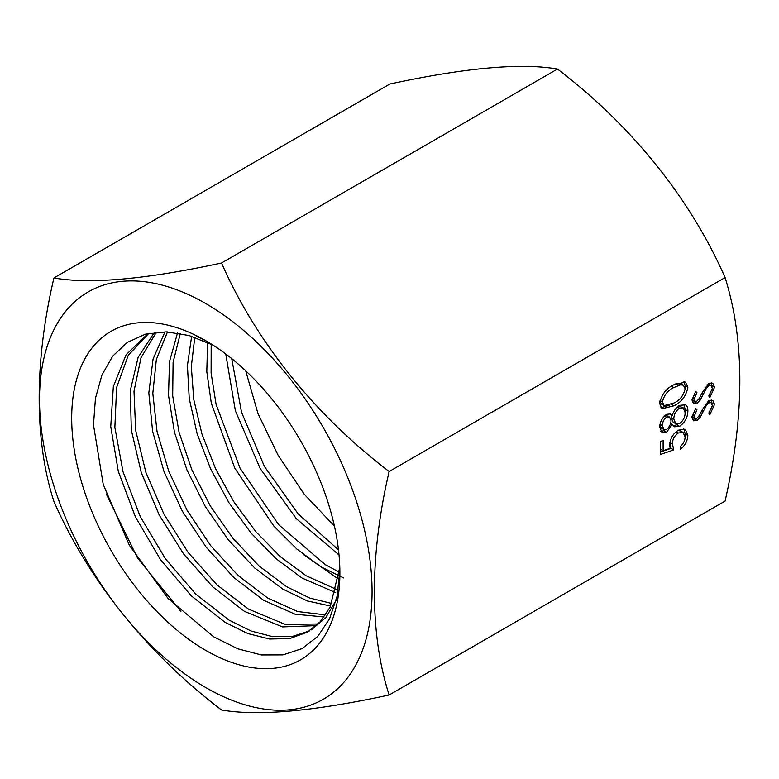 <?xml version="1.0" encoding="UTF-8"?>
<svg xmlns="http://www.w3.org/2000/svg" width="779" height="779" viewBox="0 0 779 779"><rect width="100%" height="100%" fill="white"/><g stroke="black" fill="none" stroke-linecap="round" stroke-linejoin="round"><path stroke-width="1.17" d="M389.149 695.004L725.083 501.063C744.743 414.954 744.743 340.462 725.083 277.567C690.564 198.869 631.594 125.39 557.462 69.049C521.394 62.68 465.521 67.666 389.851 84.025L53.917 277.967C89.984 284.345 145.858 279.359 221.538 263C256.057 341.699 315.028 415.178 389.149 471.519C369.597 554.804 369.392 633.911 389.149 695.004C313.752 711.334 257.878 716.329 221.538 709.981C147.757 653.951 88.65 580.54 53.917 501.462C34.159 440.369 34.364 361.252 53.917 277.967M205.792 303.576A235.151 135.76 -120 0 0 39.515 399.578A235.151 135.76 -120 0 0 205.792 687.575A235.151 135.76 -120 0 0 372.07 591.573A235.151 135.76 -120 0 0 205.792 303.576M148.828 333.354L128.282 355.282L116.616 387.533L114.864 427.398L122.994 471.675L140.308 516.691L165.343 558.64L195.772 594.134L229.123 620.152L251.111 631.029L272.358 636.599L291.901 636.589L309.263 631.009M339.8 567.316L330.13 607.123L320.247 621.71L307.335 632.178L289.846 638.537L269.719 639.033L247.849 633.57L225.209 622.411L191.352 595.916L160.542 559.721L135.439 516.954L118.291 471.276L110.745 426.541L113.325 386.627L126.062 354.796L147.864 333.792M156.413 332.175L141.028 357.678L133.998 391.233L135.673 430.446L145.897 472.405L163.892 514.043L188.187 552.535L217.107 584.99L248.374 609.042L285.095 624.369L318.036 624.008M316.332 625.625L282.534 626.91L244.392 611.34L212.803 586.899L183.61 553.976L159.169 514.88L141.252 472.502L131.32 430.037L130.297 390.63L138.146 357.288L154.437 332.399M167.446 331.893L156.355 359.499L152.811 393.434L157.027 431.41L168.722 471.159L187.009 510.138L210.72 545.699L238.17 575.554L267.567 597.96L297.636 611.544L325.593 614.894M324.132 616.968L295.085 614.212L263.594 600.249L233.836 577.541L206.065 547.062L182.169 510.907L163.98 471.461L152.606 431.274L148.818 392.957L153.073 359.022L165.012 331.815M180.329 333.441L173.094 362.323L172.695 395.898L179.112 432.452L191.868 469.854L210.213 505.814L233.106 538.513L259.154 566.09L286.818 586.84L309.769 598.068L331.835 603.491M330.647 606.072L307.354 600.95L282.865 589.128L254.733 568.018L228.451 540.022L205.442 506.769L187.009 470.097L174.457 432.199L168.517 395.401L169.491 361.66L177.524 332.945M194.779 337.317L191.313 366.607L193.757 399.452L201.956 434.069L215.53 468.637L233.807 501.725L255.716 531.541L280.177 556.557L306.069 575.73L336.577 589.489M335.73 592.644L302.057 578.047L275.922 558.601L251.013 533.021L228.841 502.562L210.632 468.939L197.126 433.689L189.248 398.605L187.418 365.633L191.634 336.285M211.187 343.89L211.109 373.053L216.095 404.398L240.039 468.14L278.629 524.666L325.281 564.639L339.449 572.234M343.578 577.95L321.25 566.966L296.974 549.137L273.828 526.049L234.82 468.189L211.323 403.308L206.805 371.632L207.565 342.458M231.636 358.087L241.519 412.237L264.441 466.504L298.221 513.984L337.862 549.273M339.021 554.95L296.429 518.775L260.147 468.452L235.404 410.874L225.754 353.987M334.425 526.098L304.238 494.237L278.278 455.588L257.956 413.503L245.687 370.785M205.792 650.416A189.638 109.488 60 0 1 71.697 418.157A189.638 109.488 60 0 1 205.792 340.735A189.638 109.488 60 0 1 339.887 572.993A189.638 109.488 60 0 1 205.792 650.416M207.039 341.465L195.85 335.671M212.94 345.087L189.044 335.515L166.248 331.844L145.488 334.162L127.308 342.4L112.663 356.169L101.922 375.059L95.457 398.264L93.49 424.876L103.247 484.509L129.372 545.319L168.147 598.554L213.65 636.803L237.887 648.839L261.384 654.954L282.981 654.896L302.048 648.615L317.793 636.365L329.575 618.779L337.054 596.373L339.868 570.17M708.754 400.649L712.756 400.309L714.557 404.369L709.864 414.613L708.783 413.143L712.357 405.645L711.11 402.665L708.715 402.889L706.611 404.992L700.272 417.184L697.01 420.446L693.524 420.826L692.005 417.232L695.628 408.537L696.952 409.783L694.206 416.21L695.121 418.459L696.913 418.274L699.688 415.041L701.821 410.484L708.754 400.649M684.926 404.515C686.981 405.538 687.964 407.709 687.876 411.039C687.701 417.388 684.945 422.471 679.6 426.298L674.429 426.795L672.248 424.428L666.561 432.228L661.994 432.559L659.677 427.126C659.949 421.809 662.277 417.544 666.639 414.321L670.69 413.902L672.248 415.48C673.631 411 676.006 407.631 679.376 405.382L685.501 404.807M725.083 277.567L389.149 471.519M673.777 449.902L660.368 454.469L660.368 441.761L663.124 440.174L663.124 450.71L670.174 448.305L669.648 444.955C670.125 438.538 673.046 433.601 678.421 430.144L685.316 429.307L687.876 435.49C687.497 441.089 684.984 445.695 680.31 449.308L680.31 446.523C683.368 443.884 684.975 440.68 685.121 436.922L683.115 432.452L678.324 432.988C674.478 435.646 672.501 439.268 672.404 443.874L673.777 449.902L671.099 448.353L660.368 452.005M673.786 384.787L685.501 382.099L687.876 387.338C686.085 396.17 681.391 402.334 673.786 405.83L662.023 408.741L659.677 403.619C661.439 394.71 666.142 388.429 673.786 384.787M708.754 383.492L712.756 383.161L714.557 387.221L709.864 397.465L708.783 395.995L712.357 388.487L711.11 385.508L708.715 385.741L706.611 387.845L700.272 400.026L697.01 403.298L693.524 403.678L692.005 400.085L695.628 391.389L696.952 392.635L694.206 399.062L695.121 401.312L696.913 401.127L699.688 397.894L701.821 393.327L708.754 383.492M311.259 629.909L325.68 617.728L336.158 600.288M338.622 579.167L304.18 555.076M180.913 611.466L137.493 557.939L106.295 494.022M557.462 69.049L221.538 263M660.436 441.722L660.436 449.162L663.124 450.71M683.826 428.801L685.189 433.942L687.876 435.49M685.189 433.942L685.062 435.821M683.115 432.452L680.427 430.904L677.74 430.563M676.153 431.732L678.324 432.988M669.872 442.414L672.404 443.874M669.716 442.326L671.099 448.353M669.278 413.513L672.248 415.48M683.913 404.243L685.189 409.491L687.876 411.039M685.189 409.491L685.082 411.555M677.847 424.146L676.912 424.75L679.6 426.298M676.912 424.75L673.173 425.733M670.592 423.474L672.248 424.428M665.003 429.911L663.883 430.68L666.561 432.228M663.883 430.68L660.826 431.459M677.311 406.911L679.424 408.128C675.831 410.932 673.952 414.545 673.777 418.966L675.831 423.757L679.678 423.464C683.319 420.641 685.14 417.018 685.121 412.597L683.261 407.826L678.548 405.908M671.352 414.964L671.099 417.417L673.153 422.208L675.831 423.757M664.516 415.976L666.542 417.154C663.747 419.443 662.374 422.286 662.432 425.694L664.029 429.638L666.6 429.433C669.424 427.087 670.904 424.146 671.031 420.621L669.473 416.969L665.47 415.119M659.813 425.295L661.352 428.09L664.029 429.638M659.998 424.292L662.432 425.694M669.473 416.969L666.542 417.154M671.099 417.417L673.777 418.966M683.261 407.826L679.424 408.128M683.972 381.564L685.189 385.79L687.876 387.338M685.189 385.79L685.033 387.738M671.303 404.389L673.786 405.83M669.122 405.372L660.845 407.709M660.056 400.562L662.432 401.935L664.166 405.616L673.777 403.055C679.716 400.484 683.504 395.742 685.121 388.838L683.417 385.177L680.729 383.619L677.837 383.297L675.033 384.096M659.852 401.545L661.478 404.067L664.166 405.616M671.44 386.218L673.777 387.572C667.866 390.279 664.078 395.07 662.432 401.935M677.837 383.297L680.525 384.845L673.777 387.572M683.417 385.177L680.525 384.845M711.208 399.89L711.87 402.821L714.557 404.369M711.87 402.821L711.85 403.444M711.11 402.665L708.199 401.01M707.079 401.945L708.715 402.889M705.209 404.184L706.611 404.992M698.87 416.376L700.272 417.184M695.053 418.42L694.323 418.898L697.01 420.446M694.323 418.898L692.453 419.579M695.384 408.887L696.952 409.783M692.268 415.1L694.206 416.21M692.025 416.57L695.121 418.459M711.208 382.742L711.87 385.673L714.557 387.221M711.87 385.673L711.85 386.296M711.11 385.508L708.199 383.852M707.079 384.787L708.715 385.741M705.209 387.027L706.611 387.845M698.87 399.218L700.272 400.026M695.053 401.273L694.323 401.75L697.01 403.298M694.323 401.75L692.453 402.422M695.384 391.73L696.952 392.635M692.268 397.942L694.206 399.062M692.025 399.413L695.121 401.312M701.762 410.611L703.194 411.439M701.762 393.463L703.194 394.281"/></g></svg>
